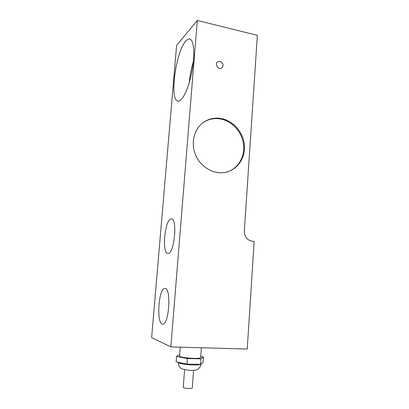 <?xml version="1.0" encoding="UTF-8"?>
<svg xmlns="http://www.w3.org/2000/svg" width="409" height="409" viewBox="0 0 409 409"><rect width="100%" height="100%" fill="white"/><g stroke="black" fill="none" stroke-linecap="round" stroke-linejoin="round"><path stroke-width="0.61" d="M193.59 370.334L192.261 387.926C192.409 389.097 182.91 388.407 183.237 387.272L184.602 369.675M200.737 356.474L203.421 356.991L201.044 358.841L187.373 358.555L176.576 356.397L179.669 354.629M201.376 347.854L200.661 357.502C201.121 359.475 178.815 357.839 179.566 355.953L180.262 347.154M201.044 358.841L200.635 364.347L186.944 364.112L176.141 361.858L176.576 356.397M203.421 356.991L203.022 362.354L200.635 364.347M187.373 358.555L186.944 364.112M201.867 347.768L187.552 347.364M189.29 82.608C189.924 75.425 191.294 68.334 193.401 61.335M220.057 61.376C223.278 63.022 223.917 65.179 221.975 67.848C218.83 70.445 214.239 64.295 217.547 61.907L220.057 61.376M185.768 41.145C187.082 39.612 188.304 38.881 189.439 38.952C193.805 39.059 195.2 53.886 192.066 70.844C188.994 87.807 182.491 101.468 178.293 101.059C169.244 101.754 175.384 52.424 185.768 41.145M170.936 218.994L171.248 218.948C177.721 217.562 174.423 254.03 168.079 253.447C161.693 254.434 164.623 219.878 170.936 218.994M165.144 288.442C171.366 288.156 169.132 324.378 162.854 324.081C156.177 325.313 158.314 288.268 164.796 288.432L165.144 288.442M244.321 231.121L257.363 35.348L197.302 20.45L170.839 346.888L247.23 349.046L254.147 241.371L252.041 241.152C247.041 240.078 244.47 236.734 244.321 231.121M228.994 171.34C239.311 167.092 245.318 155.134 243.375 143.273C241.479 131.412 231.883 121.069 220.589 118.983C215.057 118.007 209.868 118.82 205.021 121.417L203.57 122.286M221.284 118.538C233.104 120.716 242.992 131.933 244.337 144.403C245.748 156.867 238.391 168.866 227.067 171.964C215.2 175.333 200.942 167.838 195.579 155.001C190.103 142.209 194.771 126.867 205.676 120.972C210.533 118.37 215.737 117.557 221.284 118.538M197.302 20.45L176.611 45.394L151.637 337.614L170.839 346.888M201.029 364.015L200.701 364.291M200.589 364.342C197.619 366.014 177.884 364.194 178.191 362.287M201.064 363.99C200.906 366.858 197.838 369.557 196.652 369.721C195.502 370.201 193.447 370.421 190.497 370.385C184.244 369.797 180.809 368.846 180.19 367.538C179.244 366.893 178.569 365.145 178.181 362.287M217.547 61.907L217.271 62.158M189.439 38.952L190.067 39.1M171.688 218.994L171.248 218.948M165.241 288.463L164.796 288.432M205.021 121.417L205.676 120.972"/></g></svg>
